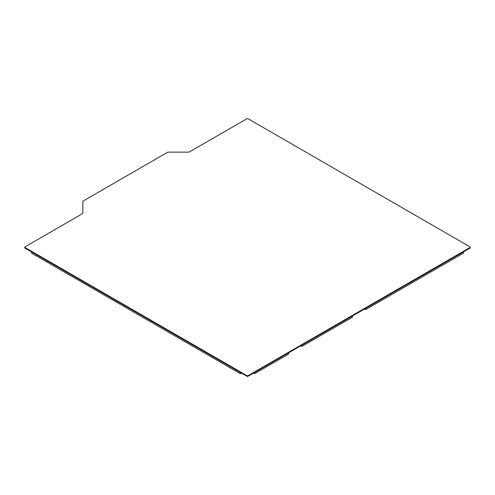 <?xml version="1.0" encoding="UTF-8"?>
<svg xmlns="http://www.w3.org/2000/svg" width="495" height="495" viewBox="0 0 495 495"><rect width="100%" height="100%" fill="white"/><g stroke="black" fill="none" stroke-linecap="round" stroke-linejoin="round"><path stroke-width="0.74" d="M254.671 373.675L254.671 372.45L288.659 352.824L288.659 354.055L254.671 373.675L254.139 373.372A9.386 5.42 0 0 0 253.588 373.075M241.412 373.075A9.386 5.42 0 0 0 240.861 373.372L240.329 373.675L240.329 372.45L31.606 251.949L31.606 253.174L240.329 373.675M463.394 253.174L463.394 251.949L365.669 308.366L365.669 309.592L463.394 253.174M364.586 308.991A9.386 5.42 0 0 1 365.137 309.282L365.669 309.592M352.39 317.258L352.39 316.033L301.938 345.164L301.938 346.389L352.39 317.258M300.855 345.788A9.386 5.42 0 0 1 301.406 346.079L301.938 346.389M24.75 247.191L24.75 247.809A0.749 0.433 0 0 0 24.973 248.113L24.973 247.5A0.749 0.433 180 0 1 24.75 247.191A0.749 0.433 180 0 1 24.973 246.887L82.64 213.593A0.749 0.433 0 0 0 82.857 213.283L82.857 201.378A0.749 0.433 180 0 1 83.08 201.075L167.613 152.268A0.749 0.433 180 0 1 168.145 152.138L188.768 152.138A0.749 0.433 0 0 0 189.3 152.014L246.968 118.72A0.749 0.433 180 0 1 248.032 118.72L470.027 246.887A0.749 0.433 180 0 1 470.25 247.191A0.749 0.433 180 0 1 470.027 247.5L470.027 248.113A0.749 0.433 0 0 0 470.25 247.809L470.25 247.191M24.973 248.113L246.968 376.28A0.749 0.433 0 0 0 248.032 376.28L470.027 248.113M248.032 376.28L248.032 375.668A0.749 0.433 180 0 1 246.968 375.668L246.968 376.28M24.973 247.5L246.968 375.668M248.032 375.668L470.027 247.5M240.861 373.372L240.861 372.76M254.139 373.372L254.139 372.76M365.137 309.282L365.137 308.67M301.406 346.079L301.406 345.467"/></g></svg>
